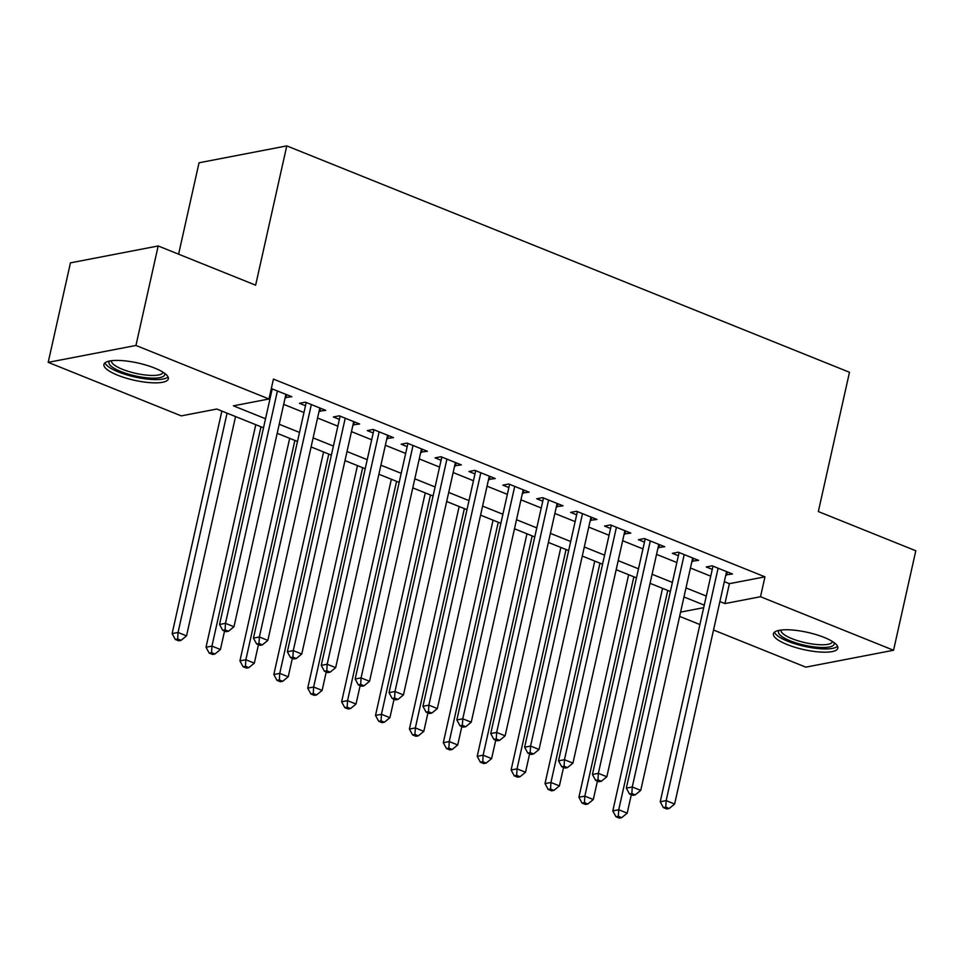<?xml version="1.0" encoding="UTF-8"?>
<svg xmlns="http://www.w3.org/2000/svg" width="964" height="964" viewBox="0 0 964 964"><rect width="100%" height="100%" fill="white"/><g stroke="black" fill="none" stroke-linecap="round" stroke-linejoin="round"><path stroke-width="1.45" d="M154.638 368.079A33.005 8.809 12.6 0 1 168.351 378.84A33.005 8.809 12.6 0 1 150.179 382.66A33.005 8.809 12.6 0 1 117.644 375.201A33.005 8.809 12.6 0 1 103.931 364.44A33.005 8.809 12.6 0 1 122.091 360.608A33.005 8.809 12.6 0 1 154.638 368.079M824.124 637.409A33.005 8.809 12.6 0 1 837.837 648.169A33.005 8.809 12.6 0 1 819.665 652.001A33.005 8.809 12.6 0 1 787.13 644.542A33.005 8.809 12.6 0 1 773.417 633.77A33.005 8.809 12.6 0 1 791.577 629.95A33.005 8.809 12.6 0 1 824.124 637.409M178.605 254.183L199.03 162.783L286.778 145.889L849.477 372.273L818.34 511.559L915.8 550.769L893.556 650.254L805.82 667.148L713.529 630.022M699.852 624.515L679.632 616.382M263.509 427.811L216.816 409.037L181.244 415.882L48.2 362.356L135.948 345.461L268.992 398.988L233.421 405.832L265.534 418.762M135.948 345.461L158.18 245.965L70.444 262.859L48.2 362.356M285.187 397.566L291.839 396.722L271.318 388.564M319.084 411.206L325.736 410.351L305.395 402.169L299.467 403.314L305.407 405.699M352.981 424.847L359.632 423.991L339.292 415.809L333.363 416.954L339.304 419.34M386.877 438.475L393.529 437.632L373.201 429.45L367.272 430.595L373.201 432.981M420.774 452.116L427.426 451.273L407.097 443.091L401.169 444.223L407.097 446.609M454.671 465.757L461.334 464.901L440.994 456.719L435.065 457.864L440.994 460.25M488.567 479.397L495.231 478.542L474.891 470.36L468.962 471.504L474.891 473.89M522.464 493.026L529.128 492.182L508.787 484L502.859 485.145L508.787 487.531M556.373 506.666L563.024 505.823L542.684 497.641L536.755 498.774L542.684 501.159M590.269 520.307L596.921 519.451L576.58 511.269L570.652 512.414L576.58 514.8M624.166 533.948L630.817 533.092L610.477 524.91L604.548 526.055L610.489 528.441M658.063 547.576L664.714 546.733L644.374 538.551L638.445 539.695L644.386 542.081M691.959 561.217L698.611 560.373L678.27 552.191L672.342 553.324L678.282 555.71M724.338 581.654L729.386 583.678L764.958 576.834L273.439 379.093L268.992 398.988M269.101 398.506L269.98 398.855M283.669 404.362L303.889 412.496M317.566 418.002L337.786 426.136M351.462 431.631L371.682 439.777M385.359 445.272L405.579 453.405M419.256 458.912L439.476 467.046M453.152 472.553L473.372 480.687M487.049 486.181L507.269 494.315M520.946 499.822L541.166 507.956M554.854 513.463L575.062 521.596M588.751 527.103L608.971 535.237M622.648 540.732L642.868 548.865M656.544 554.372L676.764 562.506M690.441 568.013L710.661 576.147M725.856 574.857L732.507 574.002L712.179 565.82L706.251 566.965L712.179 569.35M270.619 391.709L271.499 392.059M158.18 245.965L255.641 285.175L286.778 145.889M764.958 576.834L760.512 596.728L893.556 650.254M719.891 601.548L724.94 603.585L760.512 596.728M279.223 424.256L299.43 432.39M313.119 437.897L333.339 446.031M347.016 451.538L367.236 459.671M380.913 465.178L401.132 473.312M414.809 478.807L435.029 486.941M448.706 492.447L468.926 500.581M482.603 506.088L502.822 514.222M516.499 519.716L536.719 527.862M550.396 533.357L570.616 541.491M584.304 546.998L604.512 555.131M618.201 560.638L638.421 568.772M652.098 574.267L672.318 582.401M685.994 587.907L706.214 596.041M704.19 605.103L683.97 596.969M670.293 591.462L650.073 583.328M636.385 577.834L616.177 569.7M602.488 564.193L582.268 556.059M568.591 550.552L548.371 542.419M534.695 536.912L514.475 528.778M500.798 523.283L480.578 515.15M466.901 509.643L446.681 501.509M433.005 496.002L412.785 487.868M399.108 482.362L378.888 474.228M365.211 468.733L344.992 460.599M331.315 455.092L311.095 446.959M297.406 441.452L277.198 433.318M680.584 612.116L703.612 607.682M729.386 583.678L724.94 603.585M727.302 571.917L726.579 575.147M693.405 558.277L692.682 561.506M659.509 544.636L658.786 547.877M625.612 530.995L624.889 534.237M591.715 517.367L590.992 520.596M557.819 503.726L557.096 506.956M523.922 490.086L523.199 493.327M490.025 476.445L489.302 479.686M456.129 462.816L455.406 466.046M422.232 449.176L421.497 452.405M388.323 435.535L387.6 438.777M354.427 421.895L353.704 425.136M320.53 408.266L319.807 411.495M286.633 394.625L285.91 397.855M712.986 566.145L660.232 801.759L666.16 800.614L718.108 568.206M665.763 807.157L663.389 807.615L666.787 808.977L669.149 808.519L665.763 807.157L666.16 800.614L674.631 804.024L726.579 571.616M660.232 801.759L663.389 807.615M669.149 808.519L674.631 804.024M662.545 588.353L612.803 810.893L618.731 809.748L627.202 813.158L631.324 794.71M667.751 590.45L618.731 809.748L618.334 816.291L615.96 816.749L619.358 818.111L621.72 817.653L618.334 816.291M627.202 813.158L621.72 817.653M615.96 816.749L612.803 810.893M834.065 642.602A28.559 7.628 12.6 0 1 820.689 647.459A28.559 7.628 12.6 0 1 790.323 640.879A28.559 7.628 12.6 0 1 779.201 630.336M780.961 630.058A26.45 7.061 -167.4 0 0 791.962 638.65A26.45 7.061 -167.4 0 0 817.99 644.627A26.45 7.061 -167.4 0 0 832.583 641.602M774.466 632.179A32.8 8.76 -167.4 0 0 787.962 641.325A32.8 8.76 -167.4 0 0 837.559 646.29M164.579 373.261A28.559 7.628 12.6 0 1 164.675 374.888A28.559 7.628 12.6 0 1 134.43 375.719A28.559 7.628 12.6 0 1 109.028 362.018A28.559 7.628 12.6 0 1 109.715 360.994M111.475 360.717A26.45 7.061 -167.4 0 0 135.454 373.285A26.45 7.061 -167.4 0 0 163.049 372.417A26.45 7.061 -167.4 0 0 163.097 372.261M104.98 362.838A32.8 8.76 -167.4 0 0 134.936 376.996A32.8 8.76 -167.4 0 0 168.073 376.948M679.09 552.517L626.335 788.118L632.264 786.986L684.211 554.577M631.866 793.517L629.492 793.975L632.89 795.336L635.252 794.878L631.866 793.517L632.264 786.986L640.735 790.396L692.682 557.987M626.335 788.118L629.492 793.975M635.252 794.878L640.735 790.396M645.193 538.876L592.426 774.49L598.355 773.345L650.314 540.937M597.969 779.888L595.595 780.334L598.981 781.708L601.355 781.25L597.969 779.888L598.355 773.345L606.838 776.755L658.786 544.347M592.426 774.49L595.595 780.334M601.355 781.25L606.838 776.755M611.297 525.235L558.53 760.849L564.458 759.704L616.418 527.296M564.073 766.247L561.699 766.705L565.085 768.067L567.459 767.609L564.073 766.247L564.458 759.704L572.941 763.114L624.889 530.706M558.53 760.849L561.699 766.705M567.459 767.609L572.941 763.114M577.388 511.595L524.633 747.208L530.562 746.064L582.509 513.655M530.176 752.607L527.802 753.065L531.188 754.426L533.562 753.969L530.176 752.607L530.562 746.064L539.045 749.474L590.992 517.066M524.633 747.208L527.802 753.065M533.562 753.969L539.045 749.474M628.649 574.713L578.906 797.252L584.835 796.119L593.306 799.518L597.427 781.081M633.854 576.809L584.835 796.119L584.437 802.651L582.063 803.108L585.461 804.47L587.823 804.012L584.437 802.651M593.306 799.518L587.823 804.012M582.063 803.108L578.906 797.252M594.752 561.072L545.009 783.611L550.938 782.479L559.409 785.889L563.53 767.44M599.957 563.169L550.938 782.479L550.54 789.01L548.167 789.468L551.553 790.829L553.926 790.384L550.54 789.01M559.409 785.889L553.926 790.384M548.167 789.468L545.009 783.611M560.855 547.444L511.101 769.983L517.029 768.838L525.513 772.248L529.634 753.8M566.061 549.528L517.029 768.838L516.644 775.381L514.27 775.839L517.656 777.201L520.03 776.743L516.644 775.381M525.513 772.248L520.03 776.743M514.27 775.839L511.101 769.983M526.947 533.803L477.204 756.342L483.133 755.198L491.616 758.608L495.737 740.159M532.152 535.9L483.133 755.198L482.747 761.741L480.373 762.199L483.759 763.56L486.133 763.102L482.747 761.741M491.616 758.608L486.133 763.102M480.373 762.199L477.204 756.342M543.491 497.966L490.736 733.568L496.665 732.435L548.612 500.027M496.279 738.966L493.905 739.424L497.291 740.786L499.665 740.34L496.279 738.966L496.665 732.435L505.136 735.845L557.096 503.437M490.736 733.568L493.905 739.424M499.665 740.34L505.136 735.845M493.05 520.162L443.307 742.702L449.236 741.569L457.707 744.967L461.84 726.531M498.255 522.259L449.236 741.569L448.85 748.1L446.477 748.558L449.863 749.92L452.237 749.462L448.85 748.1M457.707 744.967L452.237 749.462M446.477 748.558L443.307 742.702M509.594 484.326L456.84 719.939L462.768 718.795L514.716 486.386M462.371 725.338L460.009 725.784L463.395 727.157L465.769 726.699L462.371 725.338L462.768 718.795L471.239 722.205L523.199 489.796M456.84 719.939L460.009 725.784M465.769 726.699L471.239 722.205M459.153 506.522L409.411 729.073L415.339 727.928L423.811 731.339L427.944 712.89M464.359 508.618L415.339 727.928L414.954 734.46L412.58 734.917L415.966 736.279L418.34 735.833L414.954 734.46M423.811 731.339L418.34 735.833M412.58 734.917L409.411 729.073M475.698 470.685L422.943 706.299L428.872 705.154L480.819 472.746M428.474 711.697L426.112 712.155L429.498 713.517L431.872 713.059L428.474 711.697L428.872 705.154L437.343 708.564L489.29 476.156M422.943 706.299L426.112 712.155M431.872 713.059L437.343 708.564M425.257 492.893L375.514 715.433L381.443 714.288L389.914 717.698L394.035 699.249M430.462 494.978L381.443 714.288L381.045 720.831L378.683 721.289L382.069 722.651L384.443 722.193L381.045 720.831M389.914 717.698L384.443 722.193M378.683 721.289L375.514 715.433M441.801 457.044L389.046 692.658L394.975 691.513L446.922 459.105M394.577 698.057L392.203 698.514L395.602 699.876L397.975 699.418L394.577 698.057L394.975 691.513L403.446 694.924L455.394 462.515M389.046 692.658L392.203 698.514M397.975 699.418L403.446 694.924M391.36 479.253L341.618 701.792L347.546 700.647L356.017 704.057L360.138 685.609M396.566 481.349L347.546 700.647L347.148 707.19L344.775 707.648L348.173 709.01L350.547 708.552L347.148 707.19M356.017 704.057L350.547 708.552M344.775 707.648L341.618 701.792M407.905 443.416L355.15 679.018L361.078 677.885L413.026 445.476M360.681 684.416L358.307 684.874L361.705 686.235L364.067 685.79L360.681 684.416L361.078 677.885L369.549 681.295L421.497 448.887M355.15 679.018L358.307 684.874M364.067 685.79L369.549 681.295M357.463 465.612L307.721 688.151L313.649 687.019L322.121 690.417L326.242 671.98M362.669 467.709L313.649 687.019L313.252 693.55L310.878 694.008L314.276 695.369L316.638 694.911L313.252 693.55M322.121 690.417L316.638 694.911M310.878 694.008L307.721 688.151M374.008 429.775L373.912 429.787A4.23 3.47 79.1 0 0 373.924 429.739L321.253 665.389L327.182 664.244L379.129 431.836M326.784 670.787L324.41 671.245L327.808 672.607L330.17 672.149L326.784 670.787L327.182 664.244L335.653 667.654L387.6 435.246M321.253 665.389L324.41 671.245M330.17 672.149L335.653 667.654M323.567 451.971L273.824 674.523L279.753 673.378L288.224 676.788L292.345 658.34M328.772 454.068L279.753 673.378L279.355 679.909L276.981 680.367L280.379 681.741L282.741 681.283L279.355 679.909M288.224 676.788L282.741 681.283M276.981 680.367L273.824 674.523M340.111 416.135L287.356 651.748L293.285 650.604L345.233 418.195M292.887 657.147L290.513 657.605L293.9 658.966L296.273 658.508L292.887 657.147L293.285 650.604L301.756 654.014L353.704 421.605M287.356 651.748L290.513 657.605M296.273 658.508L301.756 654.014M289.67 438.343L239.928 660.882L245.856 659.738L254.327 663.148L258.448 644.699M294.876 440.428L245.856 659.738L245.458 666.281L243.085 666.739L246.471 668.1L248.845 667.642L245.458 666.281M254.327 663.148L248.845 667.642M243.085 666.739L239.928 660.882M306.215 402.494L253.448 638.108L259.376 636.975L311.336 404.555M258.991 643.506L256.617 643.964L260.003 645.326L262.377 644.868L258.991 643.506L259.376 636.975L267.859 640.373L319.807 407.965M253.448 638.108L256.617 643.964M262.377 644.868L267.859 640.373M255.773 424.702L206.019 647.242L211.947 646.097L220.431 649.507L224.552 631.059M260.979 426.799L211.947 646.097L211.562 652.64L209.188 653.098L212.574 654.46L214.948 654.002L211.562 652.64M220.431 649.507L214.948 654.002M209.188 653.098L206.019 647.242M272.306 388.866L272.222 388.878A4.23 3.47 79.1 0 0 272.222 388.829L219.551 624.467L225.48 623.334L277.427 390.926M225.094 629.866L222.72 630.323L226.106 631.685L228.48 631.239L225.094 629.866L225.48 623.334L233.963 626.745L285.91 394.336M219.551 624.467L222.72 630.323M228.48 631.239L233.963 626.745M221.865 411.062L172.122 633.601L178.051 632.468L186.534 635.879L235.553 416.569M227.07 413.158L178.051 632.468L177.665 638.999L175.291 639.457L178.677 640.819L181.051 640.361L177.665 638.999M186.534 635.879L181.051 640.361M175.291 639.457L172.122 633.601"/></g></svg>
